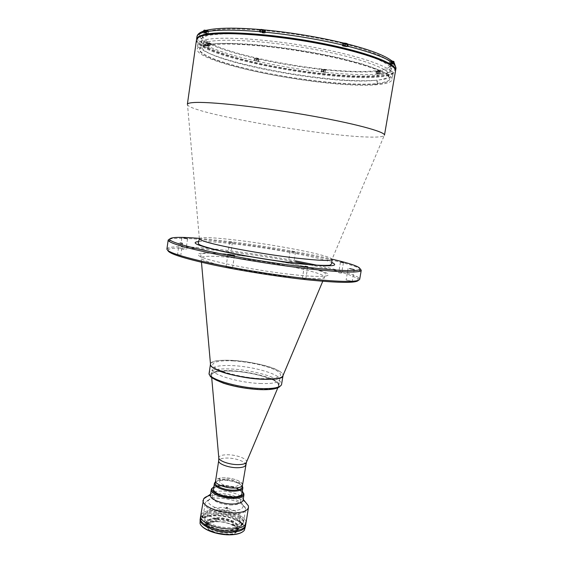 <?xml version="1.0" encoding="UTF-8"?>
<svg xmlns="http://www.w3.org/2000/svg" width="563" height="563" viewBox="0 0 563 563"><rect width="100%" height="100%" fill="white"/><g stroke="black" fill="none" stroke-linecap="round" stroke-linejoin="round"><path stroke-width="0.42" stroke-dasharray="2.81 2.11" d="M242.287 523.639L241.133 523.133L241.921 523.759M393.326 64.238C391.362 64.231 390.025 63.985 389.3 63.492L389.659 63.352C391.623 63.359 392.967 63.605 393.692 64.098L393.326 64.238M391.841 61.55L390.926 61.121L392.967 61.409L391.841 61.55L391.623 62.845L390.638 62.606L390.856 61.304M390.926 61.121L390.701 62.416L391.757 62.472L391.982 61.17M392.341 62.584L390.687 62.627L392.341 62.584M379.87 73.95L376.168 73.26L379.87 73.95M378.603 71.156L379.469 71.529L377.597 71.262L378.603 71.156L378.399 72.346L379.314 72.564L379.511 71.367M379.314 72.564L378.399 72.346M377.442 72.289L377.646 71.1M377.4 72.451L377.597 71.262M378.308 72.669L378.512 71.473M379.265 72.718L379.469 71.529M324.872 72.212L321.318 71.55L324.872 72.212M324.443 69.925L322.662 69.516L324.422 69.77L324.26 71.051L323.394 71.001L323.577 69.875M323.528 69.566L323.352 70.692L324.239 70.896L324.422 69.77M323.859 70.79L322.472 70.783L323.859 70.79M345.274 43.344L346.358 43.844L344.183 43.534L345.274 43.344L345.049 44.744L346.132 45.012L346.365 43.611M347.434 43.907L347.146 44.041C344.5 43.97 343.247 43.661 343.395 43.112L343.648 43.084M345.267 43.801L345.035 45.202L343.951 44.927L344.183 43.534M346.864 46.694C344.781 46.715 343.331 46.433 342.508 45.849L342.818 45.694C344.901 45.673 346.351 45.948 347.181 46.539L346.864 46.694M343.761 43.21L342.902 43.407C343.726 43.998 345.182 44.28 347.258 44.252L347.582 44.09M264.772 33.055C262.731 33.097 261.246 32.795 260.303 32.154L260.514 32.028C262.555 31.985 264.047 32.281 264.99 32.921L264.772 33.055M263.16 30.149L261.901 29.621L264.075 29.93L263.16 30.149L262.949 31.556L261.809 31.282L262.02 29.874M261.901 29.621L261.689 31.028L262.717 31.064L262.928 29.649M264.075 29.93L263.864 31.338L264.188 30.184M263.357 31.183L263.822 31.612L261.802 31.282L263.357 31.183M207.796 33.541C205.917 33.562 204.496 33.273 203.524 32.668L203.672 32.57C205.544 32.541 206.973 32.83 207.937 33.435L207.796 33.541M205.896 30.339L207.198 30.838L204.974 30.311L205.896 30.339L205.706 31.662L206.818 31.929L207.008 30.606M206.818 31.929L204.981 31.866L205.706 31.662M204.791 31.634L204.974 30.311M204.981 31.866L205.164 30.55M206.086 32.126L206.276 30.81M207.008 32.161L207.198 30.838M207.093 45.652L205.791 45.131L208.535 45.307L209.83 45.828L207.093 45.652M207.451 42.964L209.211 43.372L207.064 43.062L207.451 42.964L207.283 44.174L208.352 44.329L208.528 43.119M208.352 44.329L209.035 44.576L209.211 43.372M256.77 58.587L257.805 58.967L255.947 58.545L256.77 58.587L256.601 59.72L257.53 59.931L257.706 58.798M258.48 59.115C256.482 59.038 255.412 58.791 255.271 58.39C257.27 58.475 258.34 58.714 258.48 59.115M256.974 58.918L256.805 60.058L255.876 59.847L256.045 58.714M258.283 61.276L254.659 60.572L258.283 61.276M255.123 58.503L258.748 59.206L255.123 58.503M205.502 44.963L215.988 43.576C225.383 43.182 236.896 43.421 250.514 44.287C279.093 46.546 313.992 51.986 342.03 58.559L360.813 63.542C371.446 66.877 379.546 70.03 385.12 72.986C389.132 75.759 390.532 78.123 389.336 80.087C386.753 81.776 382.052 82.993 375.24 83.725C349.116 85.759 297.039 79.883 255.588 70.762C237.776 66.744 223.321 62.584 212.23 58.285C205.882 55.498 201.688 52.894 199.64 50.48C198.999 48.235 200.949 46.398 205.502 44.963M179.738 254.926L177.577 254.469L179.738 254.926M184.108 249.458L180.294 248.663L184.108 249.458M230.541 267.84L226.016 266.848L228.05 266.855L232.561 267.847L230.541 267.84M350.763 280.986L346.139 279.973L350.763 280.986M292.429 262.076L288.538 261.26L292.429 262.076M291.634 251.274L295.526 252.062L291.634 251.274M340.911 273.182L338.687 272.703L340.911 273.182M230.063 252.484L228.106 252.076L230.063 252.484M230.506 242.013L232.463 242.407L230.506 242.013M304.864 278.938L302.366 278.382L304.864 278.938M187.366 104.345L187.521 104.922C193.165 113.825 323.451 136.373 369.448 137.076C377.731 137.273 382.629 136.823 384.142 135.711L384.466 135.204M206.917 34.357L203.743 35.061L198.169 37.756C197.001 39.987 198.338 42.514 202.18 45.343C211.73 51.142 231.492 57.525 255.623 63.042C298.348 72.62 351.981 78.524 379.166 76.026C391.229 74.865 396.282 72.233 394.332 68.123M199.351 238.374L228.859 241.478C263.35 245.728 304.893 252.808 332.086 259.163M169.477 239.078C177.324 237.438 196.944 238.529 228.325 242.357C281.542 248.79 351.333 262.414 360.32 268.959M166.915 249.008L167.76 248.093C172.517 245.602 197.029 246.798 227.114 250.387C249.719 253.097 272.478 256.587 295.385 260.852M318.391 265.49C341.354 270.514 354.95 274.709 359.194 278.073L359.715 279.206M167.887 250.514L168.71 249.374C173.369 246.854 197.585 247.987 227.346 251.52C249.965 254.223 272.71 257.72 295.582 261.999M309.91 264.828C336.934 270.451 352.931 275.173 357.899 279.002L358.328 280.332M279.445 371.221C282.014 372.776 283.21 374.198 283.027 375.493L283.034 375.479C284.526 369.99 255.496 361.516 232.843 360.397C219.253 359.722 211.808 360.96 210.499 364.12C210.527 356.006 265.046 361.805 279.445 371.221M203.342 44.055L203.897 40.142C200.09 41.176 198.077 42.506 197.859 44.139C196.086 59.354 329.235 84.999 377.111 80.115L376.513 83.634L376.879 83.852L377.323 83.57L377.921 80.045C387.175 79.193 392.165 77.398 392.883 74.675C394.635 68.376 363.121 56.56 316.167 47.799C269.283 39.002 219.929 35.912 204.489 39.994L203.933 43.907L203.342 44.055M203.454 45.216C199.471 46.194 197.374 47.489 197.156 49.094C195.46 63.767 329.341 89.299 376.731 84.717C386.218 83.971 391.32 82.268 392.038 79.608C393.762 73.535 361.988 61.93 314.858 53.225C267.791 44.484 218.521 41.296 203.454 45.216M375.19 84.366L384.283 83.021C388.491 81.67 390.3 79.869 389.695 77.61C387.569 75.104 382.791 72.289 375.345 69.158C366.4 65.906 355.274 62.62 341.952 59.291C320.08 54.259 296.968 50.227 272.612 47.172C257.228 45.504 243.378 44.456 231.062 44.027C220.006 43.977 211.428 44.512 205.333 45.638L199.9 47.996C198.746 49.98 200.013 52.26 203.707 54.836C212.905 60.157 232.04 66.124 255.468 71.36C296.954 80.481 349.053 86.364 375.19 84.366M325.196 72.043L325.548 69.854L325.801 72.437L321.149 71.522L321.755 69.228L325.548 69.854M196.55 39.579C197.113 55.864 331.558 81.628 379.786 76.167C389.117 75.28 394.36 73.472 395.522 70.741M381.306 73.887L375.985 73.239L378.948 74.126L381.32 73.816C390.391 72.803 395.289 70.861 396.021 67.996M378.948 74.126L376.717 70.804L379.849 71.142L381.32 73.816M394.452 64.492L389.103 63.464L391.011 63.345L391.44 60.818L391.932 60.895M391.982 64.245L392.411 61.733L389.533 60.945L391.44 60.818M207.473 41.972C203.546 42.964 201.47 44.266 201.251 45.885C199.365 60.424 328.954 85.28 374.515 80.425C383.558 79.629 388.428 77.926 389.124 75.301C390.792 69.256 360.2 57.898 314.921 49.481C269.698 41.029 222.209 38.045 207.473 41.972M259.726 30.184C235.278 28.333 218.381 28.664 209.021 31.183C205.059 32.309 202.969 33.738 202.729 35.49C200.674 51.233 330.375 76.484 376.161 70.671C385.254 69.699 390.159 67.792 390.891 64.949C391.271 59.805 378.336 53.478 352.079 45.969C326.308 38.931 290.262 32.717 260.563 30.254M323.88 74.105L321.888 73.654L323.88 74.105M257.277 63.169L255.208 62.704L257.277 63.169M208.634 47.925L206.368 47.412L208.634 47.925M206.628 35.736L204.151 35.159L206.628 35.736M263.54 35.399L260.986 34.786L263.54 35.399M345.64 49.023C345.738 48.678 344.929 48.481 343.212 48.432C343.12 48.77 343.93 48.974 345.64 49.023M392.193 66.42L389.99 65.885L392.193 66.42M378.829 75.942L376.795 75.47L378.829 75.942M376.64 75.435L385.768 73.88C390.004 72.381 391.834 70.424 391.257 67.996C389.16 65.336 384.402 62.359 376.978 59.08C368.054 55.688 356.928 52.282 343.62 48.854C321.747 43.71 298.629 39.635 274.244 36.644C258.846 35.026 244.968 34.054 232.632 33.745C221.548 33.822 212.941 34.498 206.818 35.779L201.35 38.375C200.168 40.522 201.413 42.957 205.087 45.687C214.25 51.296 233.364 57.496 256.784 62.852C298.256 72.17 350.411 77.891 376.64 75.435M253.772 60.607L258.438 61.311L253.786 60.537L254.948 58.263L258.952 59.016L257.537 61.458M255.518 60.649L257.594 61.114L255.518 60.649M208.936 43.597L206.593 45.73L208.711 45.941L208.936 43.597C219.443 48.7 234.785 53.584 254.948 58.263M206.593 45.73L204.784 44.801L206.91 45.012L207.247 42.668L210.351 43.52L209.042 43.604M206.91 45.012L210.02 45.856L208.711 45.941M206.677 45.223L208.943 45.737L206.677 45.223M204.784 44.801L207.247 42.668M260.261 29.536C234.806 27.503 217.001 27.735 206.832 30.219L208.507 30.916L203.785 30.838M204.207 32.26L208.141 33.47L202.511 32.731M204.496 32.76L206.973 33.344L204.496 32.76M264.11 32.154L265.046 32.76L265.616 30.233C264.455 30.578 262.815 30.374 260.704 29.621M265.046 32.76L265.201 32.957C263.991 33.294 262.344 33.083 260.254 32.323L260.331 31.802M260.254 32.323L259.304 31.711M261.366 32.232L263.92 32.851C263.829 32.464 262.977 32.26 261.366 32.232M348.406 46.511L347.047 46.736C344.774 46.764 343.191 46.455 342.29 45.821L343.986 45.427M343.627 45.899C343.536 46.243 344.345 46.447 346.055 46.497C346.154 46.145 345.344 45.948 343.627 45.899M391.566 60.832C385.486 55.674 370.813 50.072 347.561 44.02L347.491 44.034C345.218 44.069 343.634 43.759 342.733 43.112L343.149 42.929C318.201 36.982 292.288 32.668 265.412 30.001L265.462 30.029M391.011 63.345L393.488 63.591M390.391 63.528L392.594 64.062L390.391 63.528M393.966 62.486L392.411 61.733M377.161 73.31L379.195 73.788L377.161 73.31M325.801 72.437L321.846 72.022L321.149 71.522M322.219 71.607L324.211 72.064L322.219 71.607M321.846 72.022L321.501 69.333M321.234 71.628L321.586 69.439M242.245 487.115L242.203 486.362C239.662 482.498 233.483 480.323 223.659 479.824C219.338 479.901 216.607 480.689 215.474 482.181L215.207 482.878M215.34 482.019C216.896 480.879 219.549 480.288 223.286 480.232C232.442 480.598 238.803 482.604 242.386 486.256M242.576 484.567C240.373 480.612 234.166 478.353 223.975 477.797C219.401 477.881 216.628 478.733 215.664 480.352M231.949 505.004C222.716 505.349 211.294 500.718 212.272 497.143C212.884 495.025 215.854 493.885 221.189 493.709C230.281 493.434 241.576 497.938 240.675 501.591C240.127 503.653 237.213 504.793 231.949 505.004M240.183 483.23C238.445 482.934 238.128 482.632 239.233 482.315C240.971 482.611 241.288 482.913 240.183 483.23M227.973 487.241C226.199 486.946 225.89 486.629 227.044 486.298C228.81 486.601 229.12 486.911 227.973 487.241M220.4 479.585C218.662 479.289 218.367 478.986 219.507 478.677C221.238 478.972 221.533 479.268 220.4 479.585M225.432 479.247C213.856 479.099 221.301 486.819 232.765 486.559C244.405 486.566 236.474 478.965 225.432 479.247M233.652 360.925C217.452 359.933 208.204 362.945 215.038 367.738C221.604 372.516 243.73 377.829 260.972 378.639C279.142 378.906 284.653 376.401 277.517 371.123C269.804 366.45 249.768 361.847 233.652 360.925M232.245 371.038C216.22 370.151 207.057 373.368 213.785 378.315C220.246 383.241 242.069 388.59 259.107 389.279C277.073 389.406 282.556 386.746 275.553 381.299C267.967 376.492 248.177 371.861 232.245 371.038M259.093 389.364C271.246 389.723 277.812 388.449 278.798 385.535L278.805 385.5C280.254 380.116 253.308 372.023 232.23 371.123C219.612 370.574 212.694 371.854 211.463 374.951L211.456 374.993C209.633 380.081 237.283 388.646 259.093 389.364M260.029 383.487C272.246 383.896 278.812 382.678 279.72 379.821C281.148 374.599 254.159 366.612 233.075 365.633C220.457 365.049 213.539 366.26 212.321 369.265C210.386 374.198 238.142 382.692 260.029 383.487M242.505 485.046C243.329 481.773 232.603 477.642 223.997 477.818C218.951 477.931 216.15 478.937 215.594 480.837M227.628 534.47C217.944 534.998 206.051 529.889 207.128 525.8C207.796 523.372 210.928 522.028 216.523 521.76C226.052 521.31 237.811 526.271 236.812 530.445C236.207 532.809 233.145 534.146 227.628 534.47M228.275 530.353C218.796 530.839 207.064 525.976 207.733 521.95L207.754 521.739C208.423 519.346 211.547 518.016 217.149 517.763C226.678 517.334 238.452 522.26 237.459 526.391L237.417 526.602C236.65 528.812 233.603 530.065 228.275 530.353M230.52 521.275C219.873 521.767 206.684 516.384 207.451 512.006C208 509.269 211.512 507.77 217.987 507.502C228.845 507.08 242.245 512.696 240.725 517.214C239.887 519.628 236.488 520.979 230.52 521.275M216.685 519.353C226.53 518.91 238.684 524.012 237.663 528.298C237.037 530.719 233.877 532.098 228.177 532.422C218.17 532.957 205.861 527.693 206.98 523.499C207.67 521.007 210.907 519.628 216.685 519.353M228.395 534.66L228.494 534.048L227.916 534.069C221.435 534.153 215.735 532.894 210.815 530.304L210.717 530.916C207.796 529.199 206.431 527.468 206.635 525.729L206.698 524.674C208.169 522.633 211.512 521.549 216.734 521.408L217.163 521.542C222.448 521.591 227.29 522.591 231.682 524.533L232.146 524.589C236.01 526.504 237.839 528.516 237.621 530.627L237.269 530.712C236.559 532.95 233.596 534.266 228.395 534.66L228.163 534.822M237.269 530.712L237.403 529.924C237.579 527.812 235.707 525.821 231.773 523.935L231.682 524.533M217.163 521.542L217.255 520.937L216.438 520.951C211.456 521.162 208.317 522.267 207.022 524.259L206.931 524.871M216.34 518.178C226.973 517.707 240.105 523.203 239.008 527.841C238.332 530.445 234.919 531.929 228.768 532.281C217.937 532.858 204.636 527.165 205.84 522.647C206.586 519.959 210.09 518.467 216.34 518.178M216.241 518.847C226.868 518.368 240 523.871 238.895 528.516C238.226 531.127 234.813 532.612 228.655 532.971C217.832 533.548 204.531 527.855 205.734 523.323C206.487 520.627 209.985 519.135 216.241 518.847M201.477 525.722L200.329 523.766C199.492 519.051 204.144 516.412 214.299 515.856C230.211 515.103 249.31 524.322 243.906 530.592L242.217 532.105M245.088 528.566C246.566 522.218 228.677 514.758 214.221 515.384C205.664 515.757 200.864 517.791 199.823 521.479M200.322 518.53C201.807 515.208 206.558 513.386 214.58 513.069C228.522 512.506 245.883 519.382 245.517 525.603M206.403 524.259L206.445 523.991C207.881 521.985 211.125 520.881 216.192 520.676L216.713 520.662L216.157 520.944C211.09 521.148 207.838 522.26 206.403 524.259L206.698 524.674M214.031 532.605L210.717 530.916M210.731 531.12L218.669 533.752M223.398 534.491L228.198 534.822M228.395 534.632L228.437 534.357C221.745 534.498 215.791 533.238 210.569 530.571L210.527 530.846M216.734 521.408L216.671 520.93M204.742 525.307L204.953 523.942L204.425 524.167L205.537 524.639L205.326 526.004L204.214 525.532L205.347 525.286L206.459 525.758L205.326 526.004M205.931 525.983L206.142 524.617L206.67 524.392L205.558 523.921L205.347 525.286M215.974 514.638C226.65 514.835 234.694 517.249 240.119 521.88C243.526 526.679 240.162 529.544 230.042 530.473C218.81 530.29 210.555 527.77 205.291 522.928C202.441 518.122 206.009 515.356 215.974 514.638M232.428 524.181L232.47 523.914C236.39 525.856 238.262 527.897 238.072 530.036L238.029 530.311C238.219 528.164 236.347 526.124 232.428 524.181L232.146 524.589M237.621 530.627L238.022 530.346M245.658 525.033C247.122 518.748 229.218 511.338 214.756 511.929C206.199 512.288 201.399 514.293 200.365 517.939M245.982 522.999C247.446 516.757 229.528 509.367 215.066 509.944C206.501 510.296 201.709 512.281 200.674 515.905C201.709 512.281 206.501 510.296 215.066 509.944C229.528 509.367 247.446 516.757 245.982 522.999M230.091 529.136C240.021 528.235 243.315 525.434 239.979 520.74C234.658 516.201 226.762 513.836 216.283 513.646C206.494 514.343 203.004 517.045 205.805 521.746C210.977 526.482 219.07 528.953 230.091 529.136M240.514 523.111C240.352 522.161 239.993 522.302 239.437 523.541C239.641 524.505 240 524.364 240.514 523.111M225.707 508.727C226.446 507.763 227.023 507.868 227.424 509.051C226.685 510.001 226.115 509.895 225.707 508.727M233.188 514.702C240.661 514.35 244.792 512.682 245.567 509.691L245.454 508.269C244.187 503.174 229.556 497.974 217.909 498.318C211.611 498.487 207.536 499.733 205.685 502.041L205.136 503.357C203.7 508.544 219.985 515.265 233.188 514.702M241.682 525.075L243.533 522.429C244.842 516.876 228.874 510.282 215.974 510.803C208.359 511.12 204.095 512.886 203.187 516.109C201.716 521.5 217.944 528.368 231.133 527.7C235.904 527.51 239.416 526.637 241.661 525.089M232.505 510.732C240.091 510.324 243.61 508.509 243.082 505.285C242.027 500.936 229.401 496.453 219.359 496.749C213.926 496.89 210.428 497.952 208.859 499.923C205.059 504.307 219.95 511.267 232.505 510.732M205.242 517.101C205.178 515.75 204.967 515.504 204.608 516.355C204.629 517.707 204.841 517.953 205.242 517.101M202.244 517.101L202.342 516.081M245.405 502.09C238.388 497.333 229.064 494.856 217.431 494.666L210.393 495.384M243.096 500.127L243.019 499.078C242.104 495.06 230.168 490.845 220.689 491.091C215.545 491.217 212.258 492.196 210.815 494.032L210.421 495.011M242.843 491.971C238.219 488.086 231.111 486.003 221.526 485.714C217.86 485.77 215.073 486.305 213.152 487.326M242.308 491.309C237.896 487.586 231.083 485.587 221.892 485.313C218.374 485.362 215.699 485.876 213.863 486.854M242.055 492.899C239.465 488.684 232.899 486.312 222.364 485.792C217.698 485.897 214.784 486.777 213.616 488.445M214.165 491.281C217.965 494.856 224.313 496.777 233.202 497.059C236.608 496.974 239.099 496.439 240.668 495.433M241.597 494.546C244.419 490.992 232.343 485.7 222.392 485.982C216.199 486.2 213.25 487.586 213.546 490.155M227.748 508.171C227.346 506.996 226.776 506.89 226.037 507.854C226.446 509.015 227.016 509.121 227.748 508.171M242.547 523.815L242.386 524.477M226.122 508.312C226.192 507.129 226.713 506.925 227.663 507.699C227.593 508.882 227.079 509.086 226.122 508.312M227.248 507.545L227.494 508.086L226.544 508.466L226.65 507.46L227.248 507.545L227.058 508.044L226.467 507.96L226.65 507.46M392.334 61.219L389.687 61.219C390.412 61.719 391.749 61.965 393.72 61.965L394.079 61.824M393.713 61.437L393.614 61.775C391.046 61.67 389.913 61.395 390.208 60.945L392.122 61.043L389.687 61.219L389.3 63.492M376.83 71.065L380.539 71.747L376.83 71.065M380.124 71.684C377.801 71.578 376.753 71.325 376.985 70.945C379.321 71.058 380.363 71.304 380.124 71.684M321.867 69.481L325.421 70.143L321.867 69.481M325.09 70.072C322.986 69.967 321.959 69.735 322.015 69.362C324.126 69.467 325.154 69.699 325.09 70.072M260.676 29.691C261.612 30.339 263.104 30.641 265.145 30.599L264.87 30.106M264.927 30.001L265.018 30.381C262.541 30.346 261.225 30.022 261.07 29.417M203.855 30.353C204.819 30.965 206.241 31.261 208.127 31.225L205.636 30.296M207.937 33.435L208.268 31.127L205.959 30.205L208 31.028C205.791 30.986 204.517 30.691 204.172 30.12M208.845 43.189L206.093 43.013L207.395 43.541L210.14 43.71L208.845 43.189M207.465 43.379C205.664 42.753 206.107 42.64 208.81 43.048C210.611 43.675 210.161 43.787 207.465 43.379M198.711 241.569C206.121 241.168 219.148 242.097 237.776 244.37C273.442 248.677 319.629 257.404 331.72 262.4M199.344 238.874L199.358 238.494C202.18 236.903 215.643 237.593 239.732 240.549C269.642 244.251 307.63 251.063 323.824 255.764C328.975 257.242 331.713 258.417 332.043 259.269L384.142 135.711M196.466 39.994C194.699 56.054 331.016 82.374 379.659 76.906C389.427 75.991 394.705 74.077 395.479 71.156M238.712 258.34C216.171 255.813 203.623 255.581 201.054 257.65C200.717 258.389 202.047 259.374 205.052 260.599C216.051 265.377 258.846 273.709 290.381 277.003C312.81 279.269 324.204 279.262 324.57 276.989C324.358 275.983 321.881 274.695 317.152 273.125C302.282 268.15 266.714 261.514 238.712 258.34M292.591 274.596C258.811 270.958 214.067 262.302 202.004 257.291C189.393 252.217 207.972 251.703 237.804 255.222C267.524 258.684 304.456 265.532 320.657 270.74C337.3 275.983 326.519 278.305 292.591 274.596M379.356 73.429L379.751 71.114M258.438 61.311L258.769 59.108M254.666 60.452L254.997 58.256M206.6 45.659C217.417 50.825 233.145 55.779 253.786 60.537M196.916 36.813C196.705 39.164 199.33 41.803 204.798 44.73M205.122 30.705C197.149 33.576 197.817 37.559 207.135 42.654M204.883 33.287L205.242 30.733M206.593 32.816L206.959 30.254M342.635 45.652L343.078 42.943M347.047 46.736L347.491 44.034M379.849 71.142C389.99 69.939 394.705 67.574 393.994 64.048M393.79 63.506L392.538 61.747M377.006 73.669L377.393 71.367M325.583 69.875C346.808 72.008 364.113 72.514 377.499 71.388M325.808 72.367C347.526 74.576 365.239 75.139 378.962 74.049M257.551 61.388C278.516 65.991 299.952 69.516 321.853 71.951M258.727 59.122C279.227 63.647 300.192 67.096 321.614 69.46M231.836 370.764C215.319 369.842 205.833 373.156 212.751 378.266C219.401 383.354 241.963 388.885 259.571 389.596C278.122 389.716 283.773 386.971 276.517 381.348C268.664 376.387 248.276 371.615 231.836 370.764M279.888 386.408L281.577 384.445C283.112 378.688 254.152 370.039 231.513 369.032C217.93 368.434 210.478 369.785 209.14 373.1L210.154 375.493M246.39 462.392L246.552 461.998C247.671 458.88 236.432 454.686 227.424 454.749C222.075 454.805 219.197 455.77 218.782 457.649L218.817 458.071M245.686 464.996C246.481 461.934 235.693 457.958 227.079 458.036C222.026 458.085 219.232 459 218.69 460.766M390.687 62.627L391.552 63.471L392.65 62.901M376.168 73.26L376.907 70.952C378.899 70.973 380.109 71.234 380.539 71.747L380.187 73.83M321.318 71.55L321.937 69.376C323.929 69.432 325.09 69.685 325.421 70.143L325.104 72.12M322.472 70.783L323.261 71.55L324.246 71.051M342.508 45.849L342.902 43.407M260.303 32.154L260.359 31.802M264.99 32.921L265.363 30.458L264.969 30.022M261.802 31.282L262.703 32.19L263.822 31.612M205.791 45.131L206.093 43.013L208.824 43.055L210.14 43.71L209.83 45.828M254.659 60.572L254.955 58.587M258.452 61.191L258.748 59.206M179.231 242.892L177.577 254.469M181.828 237.966L180.294 248.663M227.867 254.61L226.016 266.848M348.075 268.572L346.139 279.973M290.149 251.204L288.538 261.26M340.46 262.161L338.687 272.703M229.627 241.97L228.106 252.076M304.351 266.229L302.366 278.382M357.899 279.002L359.194 278.073M201.47 262.274L200.822 254.842C199.781 253.962 202.413 253.385 208.718 253.111C216.058 253.16 225.805 253.892 237.959 255.299C262.731 258.171 293.429 263.561 311.29 268.213L322.402 271.676L325.111 273.161L325.653 274.385L322.761 281.268M168.71 249.374L167.76 248.093M199.358 238.494L187.521 104.922M332.043 259.269L331.938 259.642M307.771 266.785L305.786 278.938M232.463 242.407L230.936 252.506M343.437 262.647L341.657 273.196M295.526 252.062L293.907 262.112M354.211 269.586L352.269 280.986M234.419 255.616L232.561 267.847M187.563 238.825L186.022 249.508M182.496 243.378L180.836 254.948M197.859 44.139L197.156 49.094M392.883 74.675L392.038 79.608M202.729 35.49L201.251 45.885M390.891 64.949L389.124 75.301M258.621 61.219L258.952 59.016M210.02 45.856L210.351 43.52M208.141 33.47L208.507 30.916M265.201 32.957L265.616 30.233M342.29 45.821L342.733 43.112M389.103 63.464L389.533 60.945M375.985 73.239L376.38 70.931M212.272 497.143L213.483 489.296M240.675 501.591L241.921 493.751M278.805 385.5L279.72 379.821M277.841 387.808L278.798 385.535M211.674 377.449L211.456 374.993M211.463 374.951L212.321 369.265M207.754 521.739L207.128 525.8M207.733 521.95L207.451 512.006M237.663 528.298L237.403 529.924M239.008 527.841L238.895 528.516M243.906 530.592L244.307 530.339M204.425 524.167L204.214 525.532M206.67 524.392L206.459 525.758M200.329 523.766L200.034 523.407M205.84 522.647L205.734 523.323M206.98 523.499L206.635 525.729M237.417 526.602L240.725 517.214M237.459 526.391L236.812 530.445M243.533 522.429L245.567 509.691M243.082 505.285L245.454 508.269M208.859 499.923L205.685 502.041M203.187 516.109L205.136 503.357"/><path stroke-width="0.84" d="M242.379 524.498C242.639 523.259 242.393 523.076 241.64 523.942C241.372 525.18 241.618 525.363 242.379 524.498L242.379 524.498M241.921 523.759L241.724 524.8L242.371 524.097L241.921 523.759M343.149 42.929L343.641 43.069C345.661 43.14 346.921 43.414 347.434 43.907M347.23 46.222L347.582 44.09C347.097 43.618 345.823 43.323 343.761 43.21M180.329 242.934L182.496 243.378L180.329 242.934M183.749 238.058L187.563 238.825L183.749 238.058M229.894 254.666L227.867 254.61L232.406 255.567L234.419 255.616L229.894 254.666M349.588 268.607L354.211 269.586L349.588 268.607M341.206 262.189L343.437 262.647L341.206 262.189M305.273 266.25L307.771 266.785L305.273 266.25M384.466 135.204C385.739 131.855 353.121 123.037 305.322 114.81C257.587 106.569 208.099 101.368 193.362 102.572C189.478 102.86 187.479 103.451 187.366 104.345L196.466 39.994C196.698 38.249 198.83 36.827 202.87 35.715C218.212 31.246 268.593 34.16 316.744 43.196C364.951 52.19 397.33 64.52 395.479 71.156L384.466 135.204M394.332 68.123C390.602 61.135 357.962 49.938 313.964 41.929C270.015 33.893 224.377 30.958 206.917 34.357M332.086 259.163C353.655 264.216 362.72 267.77 359.264 269.818C354.38 271.443 337.723 270.683 309.291 267.552C281.627 264.392 246.46 258.896 219.035 253.441C190.836 247.706 174.565 243.293 170.216 240.218C167.556 237.206 177.268 236.594 199.351 238.374M360.32 268.959L361.249 270.282L360.2 271.155C355.295 272.844 338.447 272.112 309.671 268.966C281.648 265.785 246.017 260.219 218.254 254.68C189.71 248.846 173.263 244.349 168.914 241.203L168.182 240.049L169.477 239.078M295.385 260.852L318.391 265.49M361.249 270.282L359.715 279.206C358.589 282.281 341.375 282.14 308.06 278.776C277.918 275.532 239.106 269.325 210.71 263.238C181.673 256.798 167.077 252.062 166.915 249.008L168.182 240.049M295.582 261.999L309.91 264.828M358.328 280.332C356.372 283.21 339.355 283.027 307.292 279.797C277.918 276.651 240.232 270.655 212.293 264.687C183.686 258.389 168.886 253.66 167.887 250.514M201.47 262.274L210.492 364.134L209.14 373.1C207.022 378.512 236.875 387.759 260.43 388.547C273.548 388.942 280.599 387.569 281.577 384.445L283.027 375.493C284.174 383.797 224.862 377.309 212.969 367.625C211.181 366.344 210.358 365.183 210.492 364.134C208.416 369.279 238.339 378.322 261.908 379.244C275.04 379.715 282.077 378.463 283.034 375.479M260.331 31.802L260.613 29.565L259.318 31.627C232.991 29.473 214.623 29.663 204.221 32.175L202.518 32.647C199.006 33.766 197.134 35.159 196.916 36.813C197.296 34.456 199.408 32.584 203.25 31.204L202.518 32.647M395.522 70.741L395.613 70.368C397.471 63.689 365.098 51.317 316.885 42.309C268.727 33.266 218.338 30.381 202.99 34.885C198.95 36.011 196.811 37.447 196.578 39.199L196.55 39.579M391.932 60.895L393.34 62.113L393.488 63.591L394.452 64.492L393.966 62.486M259.318 31.627L264.11 32.154L265.025 29.987C292.204 32.668 318.412 37.024 343.641 43.069L343.986 45.427L348.406 46.511L347.674 44.013M260.563 30.254L259.726 30.184M203.785 30.838L203.25 31.204M204.221 32.175L205.066 30.627L206.656 30.191M265.025 29.987L265.412 30.001M215.664 480.352L215.207 482.878C214.299 486.129 225.186 490.415 233.969 490.162C238.972 490.007 241.731 488.994 242.245 487.115L242.576 484.567M242.386 486.256L242.85 487.924C242.308 489.894 239.409 490.971 234.138 491.14C224.89 491.408 213.426 486.889 214.383 483.462L215.34 482.019M215.523 480.823C214.616 484.046 225.517 488.318 234.292 488.079C239.303 487.931 242.062 486.925 242.576 485.06M245.686 464.996C245.201 466.72 242.456 467.635 237.473 467.719C228.726 467.853 217.825 463.764 218.69 460.766L215.594 480.837C214.693 484.046 225.531 488.29 234.264 488.051C239.247 487.903 241.991 486.904 242.505 485.046L246.39 462.392M242.217 532.105C239.704 533.689 235.96 534.59 230.985 534.801C219.732 535.35 205.389 530.881 201.477 525.722M200.189 519.107L200.034 523.407C201.603 529.248 218.113 535.293 231.182 534.618C237.853 534.28 242.231 532.858 244.307 530.339L245.468 526.194C244.574 529.706 239.944 531.711 231.562 532.19C216.741 532.985 198.521 525.202 200.189 519.107L200.322 518.53M245.517 525.603L245.468 526.194M228.163 534.822L214.031 532.605M218.669 533.752L223.398 534.491M210.393 495.384C207.029 496.116 204.784 497.263 203.658 498.825L200.674 515.905C199.02 521.95 217.255 529.684 232.083 528.924C217.255 529.684 199.02 521.95 200.674 515.905L200.365 517.939C198.704 524.019 216.931 531.782 231.752 531.008C240.127 530.529 244.764 528.537 245.658 525.033L248.487 507.376L248.367 505.82L245.405 502.09M232.083 528.924C240.457 528.46 245.095 526.482 245.982 522.999C245.095 526.482 240.457 528.46 232.083 528.924M202.342 516.081L202.884 517.165L202.244 517.101M203.067 500.261C201.448 506.031 219.767 513.562 234.609 512.942C242.998 512.555 247.621 510.697 248.487 507.376M213.152 487.326L211.266 489.543L210.421 495.011C209.288 499.092 222.441 504.413 233.075 504.026C239.127 503.779 242.463 502.477 243.096 500.127L243.962 494.659L242.843 491.971M211.266 489.543C210.14 493.554 223.314 498.825 233.955 498.466C240.007 498.248 243.343 496.974 243.962 494.659M213.863 486.854L212.427 488.086C209.26 491.879 222.617 497.868 233.786 497.488C240.514 497.185 243.68 495.665 243.3 492.921L242.308 491.309M213.616 488.445L213.426 490.007C216.143 494.166 222.765 496.489 233.279 496.974C237.755 496.84 240.584 495.996 241.759 494.441L242.055 492.899M240.668 495.433L241.759 494.441M213.426 490.007L214.165 491.281M242.386 524.477L241.457 524.427C241.921 523.28 242.287 523.069 242.547 523.815M202.743 517.552C202.969 516.391 202.842 515.884 202.363 516.032C202.138 517.193 202.265 517.693 202.743 517.552M202.532 516.144L202.574 517.439L202.532 516.144M393.741 63.809L394.079 61.824L392.122 61.043L393.713 61.437M394.079 61.824L392.334 61.219M264.87 30.106L260.95 29.445L264.969 30.022M261.07 29.417L264.927 30.001M205.636 30.296L204.172 30.12M331.72 262.4C340.728 266.524 329.038 266.869 296.631 263.449C271.183 260.507 238.1 254.983 217.459 250.261C196.656 245.299 190.414 242.4 198.711 241.569M332.043 259.269C331.903 261.169 319.784 260.746 295.674 258.009C261.704 254.061 215.347 245.44 203.609 241.07C200.393 239.944 198.971 239.078 199.358 238.494M394.374 63.218L396.021 67.996L394.466 64.414M393.502 63.506C387.337 58.299 372.305 52.605 348.42 46.426M344 45.336C318.369 39.255 291.747 34.829 264.124 32.063M260.613 29.565L260.261 29.536M393.994 64.048L393.79 63.506M211.674 377.449L218.782 457.649C218.198 460.689 229.282 464.742 238.135 464.63C243.117 464.552 245.925 463.68 246.552 461.998L277.841 387.808M260.359 31.802L260.676 29.691M203.56 32.429L203.855 30.353M199.344 238.874L198.317 242.822C199.056 243.948 195.044 244.624 218.268 250.296C238.691 255.004 271.296 260.43 296.356 263.308C315.329 265.785 331.065 265.616 330.242 265.004L331.713 263.709L331.938 259.642M196.466 39.994C196.761 37.995 198.985 36.405 203.137 35.209C218.754 30.515 268.875 33.477 316.842 42.471C364.782 51.522 397.218 63.563 395.479 71.156M359.264 269.818L360.2 271.155M283.027 375.493L322.761 281.268M170.216 240.218L168.914 241.203M396.021 67.996L395.613 70.368M205.066 30.627C215.861 27.777 234.243 27.418 260.219 29.55M348.068 44.174C371.707 50.241 386.795 56.223 393.34 62.113M196.916 36.813L196.578 39.199M215.291 482.301L214.672 482.723M213.483 489.296L214.383 483.462M241.921 493.751L242.85 487.924M242.336 486.538L242.801 487.122M259.585 389.603C246.777 388.885 234.785 386.774 223.595 383.262C213.799 379.251 209.316 376.661 210.154 375.493M259.895 389.617C277.411 390.272 279.846 386.542 279.888 386.408M218.69 460.766L218.817 458.071M210.541 494.215L203.658 498.825M212.427 488.086L211.625 488.621M243.3 492.921L243.899 493.674M243.216 499.332L248.367 505.82"/></g></svg>
